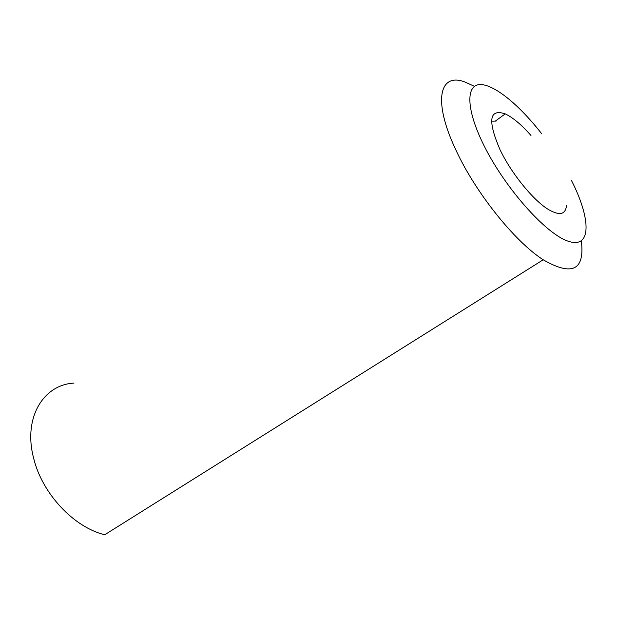 <?xml version="1.0" encoding="UTF-8"?>
<svg xmlns="http://www.w3.org/2000/svg" width="617" height="617" viewBox="0 0 617 617"><rect width="100%" height="100%" fill="white"/><g stroke="black" fill="none" stroke-linecap="round" stroke-linejoin="round"><path stroke-width="0.93" d="M74.001 383.103C43.352 384.661 22.891 417.832 33.665 458.308C42.149 493.654 73.955 527.435 104.751 534.738L543.207 259.78C572.214 276.501 584.916 270.238 581.33 241M474.45 86.357L465.002 82.022C439.613 72.22 432.455 100.293 455.647 149.491C475.075 192.072 514.725 241.617 543.207 259.78M541.795 133.897C519.707 105.399 494.572 84.552 480.396 84.568C466.213 84.49 465.866 107.697 482.332 142.149C503.086 186.072 546.145 234.761 568.835 241.417C591.865 248.782 590.916 218.372 571.273 180.102M530.975 135.485C521.442 124.696 512.866 117.492 505.23 113.875C489.219 108.523 487.484 120.462 500.025 149.7C511.323 173.454 533.566 200.71 548.66 209.641C559.742 215.989 565.681 214.546 566.491 205.314M495.389 121.071L505.23 113.875M496.091 121.102L491.564 121.163"/></g></svg>
